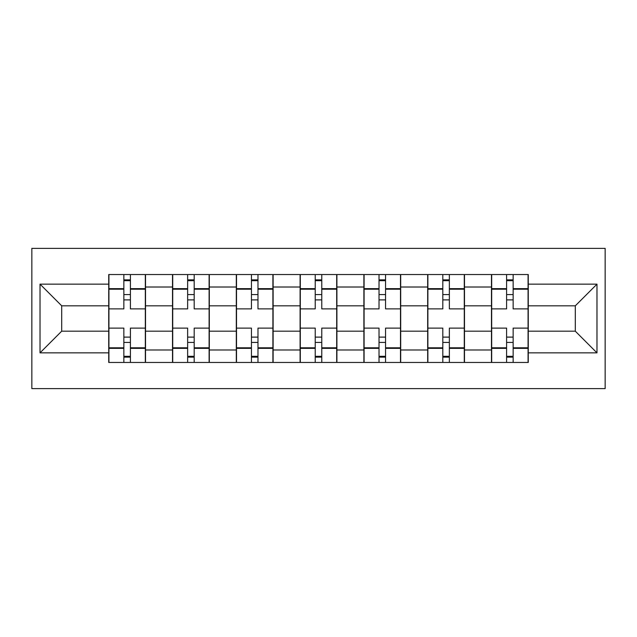 <?xml version="1.0" encoding="UTF-8"?>
<svg xmlns="http://www.w3.org/2000/svg" width="637" height="637" viewBox="0 0 637 637"><rect width="100%" height="100%" fill="white"/><g stroke="black" fill="none" stroke-linecap="round" stroke-linejoin="round"><path stroke-width="0.96" d="M31.85 388.626L605.15 388.626L605.15 248.374L31.85 248.374L31.85 388.626M172.516 362.461L172.516 287.016L145.531 287.016L145.531 362.461M145.531 287.016L145.531 274.539M172.516 287.016L172.516 274.539M209.318 274.539L209.318 362.461M236.311 362.461L236.311 274.539M273.114 274.539L273.114 362.461M300.099 362.461L300.099 274.539M336.901 274.539L336.901 362.461M363.886 362.461L363.886 274.539M400.689 274.539L400.689 362.461M427.682 362.461L427.682 274.539M464.484 274.539L464.484 362.461M491.469 362.461L491.469 274.539M491.469 331.176L464.484 331.176M427.682 331.176L400.689 331.176M363.886 331.176L336.901 331.176M300.099 331.176L273.114 331.176M236.311 331.176L209.318 331.176M172.516 331.176L145.531 331.176M491.469 305.824L464.484 305.824M427.682 305.824L400.689 305.824M363.886 305.824L336.901 305.824M300.099 305.824L273.114 305.824M236.311 305.824L209.318 305.824M172.516 305.824L145.531 305.824M61.701 331.176L108.728 331.176L108.728 305.824L61.701 305.824L61.701 331.176L40.027 352.85L40.027 284.15L108.728 284.15L108.728 305.824M528.272 305.824L528.272 331.176L575.299 331.176L575.299 305.824L528.272 305.824L528.272 274.539L108.728 274.539L108.728 284.15M528.272 284.15L596.973 284.15L596.973 352.85L528.272 352.85L528.272 331.176M108.728 331.176L108.728 362.461L528.272 362.461L528.272 352.85M108.728 352.85L40.027 352.85M130.402 356.322L123.857 356.322M123.857 280.678L130.402 280.678M194.189 356.322L187.644 356.322M187.644 280.678L194.189 280.678M257.977 356.322L251.44 356.322M251.44 280.678L257.977 280.678M321.773 356.322L315.227 356.322M315.227 280.678L321.773 280.678M385.56 356.322L379.023 356.322M379.023 280.678L385.56 280.678M449.356 356.322L442.811 356.322M442.811 280.678L449.356 280.678M513.143 356.322L506.598 356.322M506.598 280.678L513.143 280.678M40.027 284.15L61.701 305.824M575.299 331.176L596.973 352.85M575.299 305.824L596.973 284.15M145.324 362.461L145.324 308.889L130.402 308.889L130.402 274.539M123.857 274.539L123.857 308.889L108.927 308.889L108.927 274.539M145.324 308.889L145.324 274.539M108.927 362.461L108.927 328.111L123.857 328.111L123.857 362.461M130.402 362.461L130.402 328.111L145.324 328.111M123.857 299.892L130.402 299.892M108.927 328.111L108.927 308.889M130.402 337.108L123.857 337.108M130.402 357.142L123.857 357.142M123.857 342.419L130.402 342.419M130.402 294.581L123.857 294.581M123.857 279.858L130.402 279.858M209.111 362.461L209.111 308.889L194.189 308.889L194.189 274.539M187.644 274.539L187.644 308.889L172.723 308.889L172.723 274.539M209.111 308.889L209.111 274.539M172.723 362.461L172.723 328.111L187.644 328.111L187.644 362.461M194.189 362.461L194.189 328.111L209.111 328.111M187.644 299.892L194.189 299.892M172.723 328.111L172.723 308.889M194.189 337.108L187.644 337.108M194.189 357.142L187.644 357.142M187.644 342.419L194.189 342.419M194.189 294.581L187.644 294.581M187.644 279.858L194.189 279.858M272.907 362.461L272.907 308.889L257.977 308.889L257.977 274.539M251.44 274.539L251.44 308.889L236.51 308.889L236.51 274.539M272.907 308.889L272.907 274.539M236.51 362.461L236.51 328.111L251.44 328.111L251.44 362.461M257.977 362.461L257.977 328.111L272.907 328.111M251.44 299.892L257.977 299.892M236.51 328.111L236.51 308.889M257.977 337.108L251.44 337.108M257.977 357.142L251.44 357.142M251.44 342.419L257.977 342.419M257.977 294.581L251.44 294.581M251.44 279.858L257.977 279.858M336.694 362.461L336.694 308.889L321.773 308.889L321.773 274.539M315.227 274.539L315.227 308.889L300.306 308.889L300.306 274.539M336.694 308.889L336.694 274.539M300.306 362.461L300.306 328.111L315.227 328.111L315.227 362.461M321.773 362.461L321.773 328.111L336.694 328.111M315.227 299.892L321.773 299.892M300.306 328.111L300.306 308.889M321.773 337.108L315.227 337.108M321.773 357.142L315.227 357.142M315.227 342.419L321.773 342.419M321.773 294.581L315.227 294.581M315.227 279.858L321.773 279.858M400.49 362.461L400.49 308.889L385.56 308.889L385.56 274.539M379.023 274.539L379.023 308.889L364.093 308.889L364.093 274.539M400.49 308.889L400.49 274.539M364.093 362.461L364.093 328.111L379.023 328.111L379.023 362.461M385.56 362.461L385.56 328.111L400.49 328.111M379.023 299.892L385.56 299.892M364.093 328.111L364.093 308.889M385.56 337.108L379.023 337.108M385.56 357.142L379.023 357.142M379.023 342.419L385.56 342.419M385.56 294.581L379.023 294.581M379.023 279.858L385.56 279.858M464.277 362.461L464.277 308.889L449.356 308.889L449.356 274.539M442.811 274.539L442.811 308.889L427.889 308.889L427.889 274.539M464.277 308.889L464.277 274.539M427.889 362.461L427.889 328.111L442.811 328.111L442.811 362.461M449.356 362.461L449.356 328.111L464.277 328.111M442.811 299.892L449.356 299.892M427.889 328.111L427.889 308.889M449.356 337.108L442.811 337.108M449.356 357.142L442.811 357.142M442.811 342.419L449.356 342.419M449.356 294.581L442.811 294.581M442.811 279.858L449.356 279.858M528.073 362.461L528.073 308.889L513.143 308.889L513.143 274.539M506.598 274.539L506.598 308.889L491.676 308.889L491.676 274.539M528.073 308.889L528.073 274.539M491.676 362.461L491.676 328.111L506.598 328.111L506.598 362.461M513.143 362.461L513.143 328.111L528.073 328.111M506.598 299.892L513.143 299.892M491.676 328.111L491.676 308.889M513.143 337.108L506.598 337.108M513.143 357.142L506.598 357.142M506.598 342.419L513.143 342.419M513.143 294.581L506.598 294.581M506.598 279.858L513.143 279.858M427.682 287.016L400.689 287.016M363.886 287.016L336.901 287.016M300.099 287.016L273.114 287.016M236.311 287.016L209.318 287.016M491.469 287.016L464.484 287.016M427.682 349.984L400.689 349.984M363.886 349.984L336.901 349.984M300.099 349.984L273.114 349.984M236.311 349.984L209.318 349.984M172.516 349.984L145.531 349.984M491.469 349.984L464.484 349.984M145.324 288.649L130.402 288.649M123.857 288.649L108.927 288.649M123.857 289.198L108.927 289.198M123.857 347.802L108.927 347.802M123.857 348.351L108.927 348.351M145.324 348.351L130.402 348.351M145.324 289.198L130.402 289.198M145.324 347.802L130.402 347.802M209.111 288.649L194.189 288.649M187.644 288.649L172.723 288.649M187.644 289.198L172.723 289.198M187.644 347.802L172.723 347.802M187.644 348.351L172.723 348.351M209.111 348.351L194.189 348.351M209.111 289.198L194.189 289.198M209.111 347.802L194.189 347.802M272.907 288.649L257.977 288.649M251.44 288.649L236.51 288.649M251.44 289.198L236.51 289.198M251.44 347.802L236.51 347.802M251.44 348.351L236.51 348.351M272.907 348.351L257.977 348.351M272.907 289.198L257.977 289.198M272.907 347.802L257.977 347.802M336.694 288.649L321.773 288.649M315.227 288.649L300.306 288.649M315.227 289.198L300.306 289.198M315.227 347.802L300.306 347.802M315.227 348.351L300.306 348.351M336.694 348.351L321.773 348.351M336.694 289.198L321.773 289.198M336.694 347.802L321.773 347.802M400.49 288.649L385.56 288.649M379.023 288.649L364.093 288.649M379.023 289.198L364.093 289.198M379.023 347.802L364.093 347.802M379.023 348.351L364.093 348.351M400.49 348.351L385.56 348.351M400.49 289.198L385.56 289.198M400.49 347.802L385.56 347.802M464.277 288.649L449.356 288.649M442.811 288.649L427.889 288.649M442.811 289.198L427.889 289.198M442.811 347.802L427.889 347.802M442.811 348.351L427.889 348.351M464.277 348.351L449.356 348.351M464.277 289.198L449.356 289.198M464.277 347.802L449.356 347.802M528.073 288.649L513.143 288.649M506.598 288.649L491.676 288.649M506.598 289.198L491.676 289.198M506.598 347.802L491.676 347.802M506.598 348.351L491.676 348.351M528.073 348.351L513.143 348.351M528.073 289.198L513.143 289.198M528.073 347.802L513.143 347.802"/></g></svg>
